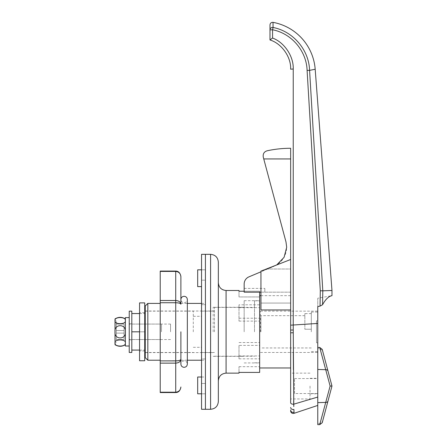 <?xml version="1.0" encoding="UTF-8"?>
<svg xmlns="http://www.w3.org/2000/svg" width="447" height="447" viewBox="0 0 447 447"><rect width="100%" height="100%" fill="white"/><g stroke="black" fill="none" stroke-linecap="round" stroke-linejoin="round"><path stroke-width="0.34" stroke-dasharray="2.23 1.68" d="M201.547 409.29L201.547 304.653L201.547 358.969L205.419 358.969L205.419 304.653L205.419 393.796L205.419 358.969L201.547 358.969L201.547 254.332M205.419 409.29L205.419 254.332L205.419 409.29M205.419 304.653L205.419 280.157L205.419 304.653L201.547 304.653L201.547 269.826L201.547 304.653L205.419 304.653M205.419 280.157L205.419 269.826L205.419 286.611L205.419 269.826L205.419 280.157L201.547 280.157L205.419 280.157M201.547 358.969L201.547 393.796L201.547 358.969M145.241 305.983L145.241 357.639M147.828 360.221L147.828 303.401M197.675 269.826L197.675 286.611L201.547 286.611M201.547 377.011L205.419 377.011L205.419 393.796L205.419 377.011L197.675 377.011L197.675 393.796M218.337 401.546L218.337 307.273M213.169 331.814L213.169 307.273L213.169 331.814M244.163 331.814L244.163 300.691L244.163 331.814M238.994 345.397L238.994 358.818L238.994 345.397L259.657 345.397L259.657 292.17M238.994 358.818L259.657 358.818L259.657 372.401L259.657 366.68L259.657 372.401L238.994 372.401L238.994 366.68L238.994 373.133M259.657 345.397L259.657 358.818M244.163 291.221L259.657 291.221L238.994 291.221L238.994 296.942L259.657 296.942L259.657 291.221L259.657 296.942L238.994 296.942L238.994 290.489M259.657 331.814L259.657 295.651L259.657 331.814M145.241 331.814L145.241 352.599L145.241 331.814M238.994 304.804L238.994 321.086L238.994 304.804L259.657 304.804M238.994 318.225L259.657 318.225M238.994 321.086L259.657 321.086M238.994 307.67L259.657 307.67M238.994 355.957L259.657 355.957M238.994 342.536L259.657 342.536M238.994 366.68L259.657 366.68L238.994 366.68M317.767 331.814L317.767 311.151L317.767 331.814M260.433 331.814L260.433 311.151L260.433 331.814M310.022 386.046L310.022 398.964L310.022 386.046M290.651 386.046L290.651 398.964L310.022 398.964M317.767 298.238L317.767 306.592L317.767 298.238L331.976 295.651C328.679 296.283 325.545 299.3 322.572 304.714L322.795 290.835L320.298 290.773L320.052 306.122L317.767 306.592L317.767 397.059L317.767 347.649L319.778 347.654L320.052 348.688L317.767 348.654L317.767 347.448M131.815 352.471L131.815 313.548L131.815 331.814L144.727 331.814L144.727 352.471L144.727 302.887M170.553 331.814L170.553 324.064L170.553 331.814M193.283 331.814L193.283 311.151L193.283 331.814M201.547 331.814L201.547 311.151L201.547 331.814M214.459 331.814L214.459 307.402L214.459 331.814M254.494 331.814L254.494 300.82L254.494 331.814M290.651 329.21L290.651 367.97M276.699 264.954L274.033 266.311C282.04 262.478 286.259 256.125 286.689 247.264L285.985 241.916L263.277 157.165C262.786 153.846 264.082 151.717 267.172 150.779C274.972 149.102 282.8 148.264 290.651 148.27L290.651 303.083L290.651 259.495L260.947 271.117L260.947 309.972L260.947 303.083L260.947 309.972L290.651 309.972L290.651 330.059L293.243 330.003L293.232 69.028C293.746 56.417 284.409 42.409 272.569 38.034L269.988 39.962C281.632 43.482 291.215 57.032 290.651 69.184L293.232 69.028M290.651 158.936L290.651 269.01L290.651 158.936L263.752 158.936M260.947 292.17L290.651 292.17L290.651 269.01L267.608 269.01L274.033 266.311L248.906 276.872A7.75 7.75 0 0 0 244.163 284.013L244.163 292.17L244.163 288.382L244.163 292.17L244.163 288.382L244.163 292.17L290.651 292.17L290.651 269.01L267.608 269.01L260.947 271.81M310.022 373.133L290.651 373.133L290.651 402.792A2.581 1.425 180 0 0 293.707 404.189L293.696 403.524M260.947 271.117L290.667 259.489L260.947 271.117M290.651 309.972L260.947 309.972L290.651 309.972L290.667 259.489M260.947 303.083L290.651 303.083L260.947 303.083M315.185 69.246L309.587 70.369L322.79 290.835L331.976 290.489M317.767 323.432L290.651 325.17M307.095 70.386L309.587 70.369C308.966 49.991 293.293 31.391 273.072 27.474L272.569 29.765C291.606 33.424 306.558 51.075 307.095 70.386L320.298 290.773M294.048 413.324L293.908 409.502A2.581 2.101 180 0 1 290.651 407.48M293.796 406.535L293.763 405.63M317.767 397.059L317.767 405.418L317.767 397.059L293.707 404.189M293.668 400.791L293.405 369.652M293.31 352.471L293.243 330.003M269.988 24.982L269.988 39.962M139.559 360.74L139.559 331.814L144.727 331.814L144.727 312.637L144.727 350.984L144.727 331.814L139.559 331.814L139.559 302.887M139.559 350.074L144.727 350.074M139.559 313.548L144.727 313.548M264.825 292.17L264.825 288.382L264.825 292.17M244.163 288.382L264.825 288.382L244.163 288.382M293.249 332.791L290.651 332.791M273.072 27.474A2.581 2.492 0 0 0 269.988 29.915L272.569 29.765L272.569 38.034M180.884 331.814L180.884 364.093C181.074 362.131 182.153 361.059 184.114 360.869C186.075 361.059 187.148 362.131 187.343 364.093L187.343 299.529C187.148 301.49 186.075 302.563 184.114 302.753C182.153 302.563 181.074 301.49 180.884 299.529L180.884 276.632C180.554 273.491 178.834 271.754 175.721 271.418L175.721 300.496L160.222 300.496L160.222 271.418L175.721 271.418L175.721 271.072M160.222 331.814L160.222 303.401L160.222 331.814M160.222 271.072L160.222 271.418M160.222 300.496L160.222 302.736L178.593 302.988M178.297 360.69L160.222 360.885L160.222 302.736M160.222 360.885L160.222 363.126L175.721 363.126C178.834 362.886 180.554 361.645 180.884 359.399L179.057 360.533M180.884 386.99L180.884 386.99C180.554 390.13 178.834 391.868 175.721 392.203L160.222 392.203L160.222 363.126M160.222 392.203L160.222 392.55M179.057 303.088L179.364 303.167M179.51 303.211L180.884 304.223C180.554 301.976 178.834 300.736 175.721 300.496L175.721 392.55M144.727 360.74L144.727 331.814L139.559 331.814L139.559 312.637L139.559 331.814M144.727 350.984L139.559 350.984M144.727 312.637L139.559 312.637M129.233 352.471L129.233 311.151M131.815 331.814L131.815 311.151M129.233 331.814L129.233 317.605L129.233 331.814M161.512 331.814L161.512 324.064L161.512 331.814M125.356 346.017L125.356 342.994C126.378 338.915 113.996 338.915 115.024 342.994L115.024 344.726M115.024 331.814L115.024 342.994C113.985 347.062 126.367 347.084 125.356 342.994L125.356 320.628C126.395 316.56 114.013 316.537 115.024 320.628L115.024 331.814C113.979 339.943 126.372 339.988 125.356 331.814C126.406 323.689 114.019 323.617 115.024 331.814L115.024 343.173L115.024 331.814M116.315 331.814L116.315 321.091L116.315 331.814M115.024 318.895L115.024 320.628C114.002 324.706 126.389 324.706 125.356 320.628L125.356 317.605M116.315 339.558L116.315 333.104L116.315 339.558L124.065 339.558L124.065 333.104L116.315 333.104L116.315 330.517L116.315 333.104L124.065 333.104L124.065 339.558L116.315 339.558M116.315 324.064L116.315 330.517L116.315 324.064L124.065 324.064L124.065 333.104L116.315 333.104L124.065 333.104L124.065 330.517L116.315 330.517L124.065 330.517L124.065 324.064L116.315 324.064M124.065 330.517L116.315 330.517L124.065 330.517M294.523 393.539L294.523 378.559L294.523 393.539L317.767 393.539L317.767 378.559L317.767 393.539M294.523 378.559L317.767 378.559M322.226 422.717L322.572 421.404L320.052 423.41L317.767 423.438L317.767 424.65M320.052 423.41L319.778 424.443L317.767 424.449M320.052 348.688L322.572 350.694L322.226 349.381M322.572 350.694L331.976 386.046L322.572 421.404M317.767 348.654L317.767 423.438M322.276 422.527L319.739 424.639M319.739 347.459L322.276 349.571M311.313 331.814L311.313 312.051L311.313 331.814L311.313 313.604L311.313 329.227L304.854 329.227L304.854 313.604L304.854 329.227L304.854 315.671L304.854 329.227L311.313 329.227L304.854 329.227L311.313 329.227L311.313 331.814M260.947 331.814L260.947 315.671L260.947 331.814M317.767 342.788L317.767 320.834L317.767 342.788L316.476 342.788L316.476 320.834L317.767 320.834L316.476 320.834L316.476 342.788L317.767 342.788M205.419 383.465L201.547 383.465L205.419 383.465M210.587 254.332L210.587 409.29M226.081 373.133L226.081 290.489M290.651 409.988A2.581 2.458 180 0 0 294.014 412.33M205.419 269.826L201.547 269.826L205.419 269.826M205.419 393.796L201.547 393.796L205.419 393.796M145.241 311.023L213.169 311.023M213.169 307.273L244.163 307.273M244.163 300.691L259.657 300.691M180.884 360.221L187.343 360.221M201.547 360.221L205.419 360.221M180.884 303.401L187.343 303.401M201.547 303.401L205.419 303.401M244.163 362.93L259.657 362.93M213.169 356.348L244.163 356.348M145.241 352.599L213.169 352.599M260.433 311.151L317.767 311.151M310.022 378.302L317.767 378.302M170.553 324.064L131.815 324.064M145.241 352.471L193.283 352.471M193.283 347.308L201.547 347.308M201.547 352.471L214.459 352.471M214.459 356.22L254.494 356.22M254.494 362.802L259.657 362.802M260.947 295.651L290.651 295.651M254.494 300.82L259.657 300.82M214.459 307.402L254.494 307.402M201.547 311.151L214.459 311.151M193.283 316.314L201.547 316.314M145.241 311.151L193.283 311.151M170.553 339.558L131.815 339.558M310.022 393.796L317.767 393.796M260.433 352.471L317.767 352.471M131.815 323.807L129.233 323.807M131.815 339.815L129.233 339.815M161.512 339.558L129.233 339.558M116.315 321.091L115.024 320.449M116.315 342.531L115.024 343.173M161.512 324.064L129.233 324.064M311.313 347.95L260.947 347.95M311.313 351.571L317.767 351.571M311.313 312.051L317.767 312.051M311.313 313.604L304.854 313.604M304.854 315.671L260.947 315.671"/><path stroke-width="0.67" d="M210.587 254.332L205.419 254.332L205.419 409.29L201.547 409.29L201.547 254.332L205.419 254.332L205.419 409.29L210.587 409.29L210.587 254.332C215.292 254.79 217.873 257.371 218.337 262.076L218.337 401.546C217.873 406.25 215.292 408.832 210.587 409.29M147.828 360.221L145.241 357.639L145.241 305.983L147.828 303.401L147.828 360.221L160.222 360.221M201.547 286.611L197.675 286.611L197.675 269.826L201.547 269.826M201.547 393.796L197.675 393.796L197.675 377.011L201.547 377.011M259.657 292.17L259.657 372.401L238.994 372.401L238.994 373.133L226.081 373.133C221.377 373.591 218.795 376.178 218.337 380.883M226.081 373.133L226.081 290.489L238.994 290.489L238.994 291.221L244.163 291.221M218.337 307.273L218.337 262.076M293.763 405.63L293.707 404.189A2.581 1.425 0 0 1 290.651 402.792L290.651 148.27C282.8 148.264 274.972 149.102 267.172 150.779C264.088 151.712 262.786 153.841 263.277 157.165L285.985 241.916L286.689 247.264L284.068 257.332L276.699 264.954M290.651 386.046L290.651 398.964M259.657 367.97L290.651 367.97L290.651 373.133M290.651 409.988L290.651 409.972A2.581 2.453 0 0 0 294.014 412.313L294.048 413.324L317.767 405.418M260.947 271.81L248.906 276.872A7.75 7.75 0 0 0 244.163 284.013L244.163 292.17L260.947 292.17M290.667 259.489L260.947 271.117L260.947 309.972L290.651 309.972M331.976 290.489L331.976 295.651C328.679 296.283 325.545 299.3 322.572 304.714L322.795 290.835L331.976 290.489L315.185 69.246L309.587 70.369L322.795 290.835L320.298 290.773L320.052 306.122L322.572 304.714L320.052 306.122L317.767 306.592L317.767 323.432L293.232 325.014L293.243 330.003L290.651 330.059L290.651 329.21M293.243 330.003L293.796 406.535M293.696 403.524L293.668 400.791M293.405 369.652L293.31 352.471M273.072 27.474A2.581 2.492 180 0 0 269.988 29.915L272.569 29.765L272.569 38.034C284.409 42.409 293.746 56.417 293.232 69.028L290.651 69.184C291.215 57.032 281.632 43.482 269.988 39.962L269.988 24.982C270.195 23.16 271.206 22.277 273.022 22.35L273.072 27.474C293.221 31.368 308.972 49.947 309.587 70.369L307.095 70.386C306.541 51.053 291.645 33.452 272.569 29.765L273.072 27.474L273.022 22.35A51.656 51.656 0 0 1 315.185 69.246M290.651 407.429A2.581 2.09 0 0 0 293.908 409.452L294.014 412.313M317.767 424.449L317.767 323.432M131.815 331.814L131.815 352.471L129.233 352.471L129.233 311.151L131.815 311.151L131.815 331.814L139.559 331.814L139.559 360.74L144.727 360.74L144.727 302.887L139.559 302.887L139.559 331.814M131.815 350.074L139.559 350.074M131.815 313.548L139.559 313.548M290.651 410.877A2.581 2.581 0 0 0 294.048 413.324M290.651 332.791L293.249 332.791M272.569 38.034L269.988 39.962M160.222 271.418L160.222 271.072L175.721 271.072C178.554 271.133 180.275 272.988 180.884 276.637L180.884 276.637C180.554 273.491 178.834 271.754 175.721 271.418L160.222 271.418L160.222 300.496L175.721 300.496C178.834 300.736 180.554 301.976 180.884 304.223L180.884 299.529C181.074 297.568 182.153 296.49 184.114 296.3C186.075 296.49 187.148 297.568 187.343 299.529L187.343 364.093C187.148 366.054 186.075 367.132 184.114 367.322C182.153 367.132 181.074 366.054 180.884 364.093L180.884 331.814M175.721 392.55L160.222 392.55L160.222 392.203L175.721 392.203C178.834 391.868 180.554 390.13 180.884 386.985L180.884 386.985C180.275 390.633 178.554 392.488 175.721 392.55L175.721 363.126L160.222 363.126L160.222 392.203M160.222 363.126L160.222 360.885L175.721 360.885C178.834 360.796 180.554 360.299 180.884 359.399C180.554 361.645 178.834 362.886 175.721 363.126L175.721 302.736L160.222 302.736L160.222 360.885M160.222 302.736L160.222 300.496M180.884 276.637L180.884 304.223C180.554 303.329 178.834 302.831 175.721 302.736L175.721 271.072M178.593 302.988L179.057 303.088M179.057 360.533L178.297 360.69M125.356 344.726C121.914 346.783 118.472 346.783 115.024 344.726L115.024 331.814C113.979 323.678 126.372 323.634 125.356 331.814L125.356 346.017L129.233 346.017M129.233 317.605L125.356 317.605L125.356 331.814C126.406 339.932 114.019 340.005 115.024 331.814L115.024 318.895C118.472 316.839 121.914 316.839 125.356 318.895M125.356 342.994C126.395 347.062 114.013 347.084 115.024 342.994C114.002 338.915 126.389 338.915 125.356 342.994M125.356 320.628C126.378 324.706 113.996 324.706 115.024 320.628C113.985 316.56 126.367 316.537 125.356 320.628M322.276 349.571L331.976 386.046L322.276 422.527M319.778 424.443L330.121 386.046L319.778 347.654M331.976 386.046L330.121 386.046M293.232 69.028L293.232 325.014L290.651 325.17M320.298 290.773L307.095 70.386M293.707 404.189L317.767 397.059M263.752 158.936L290.651 158.936M317.767 402.624L325.997 402.401A2.581 1.967 -165.1 0 0 327.981 401.06M317.767 369.473L325.997 369.691A2.581 1.967 165.1 0 1 327.981 371.038M226.081 290.489C221.377 290.03 218.795 287.443 218.337 282.739M187.343 360.221L201.547 360.221M147.828 303.401L160.222 303.401M187.343 303.401L201.547 303.401M144.727 352.471L145.241 352.471M259.657 295.651L260.947 295.651M144.727 311.151L145.241 311.151M322.22 422.722L319.739 424.639L317.767 424.65M317.767 347.448L319.739 347.459L322.22 349.375"/></g></svg>
